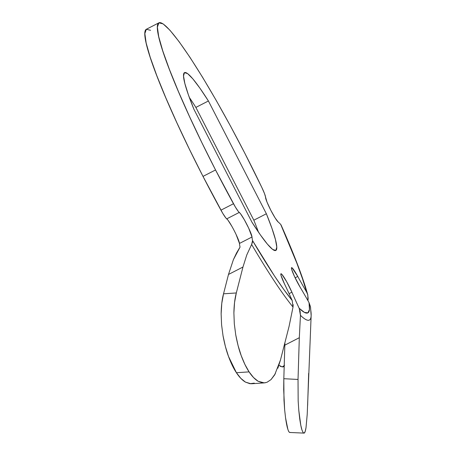 <?xml version="1.0" encoding="UTF-8"?>
<svg xmlns="http://www.w3.org/2000/svg" width="456" height="456" viewBox="0 0 456 456"><rect width="100%" height="100%" fill="white"/><g stroke="black" fill="none" stroke-linecap="round" stroke-linejoin="round"><path stroke-width="0.68" d="M307.8 294.838L305.463 286.966C300.225 270.482 292.096 249.831 281.09 225.007L280.731 224.466A85.061 9.188 -117.2 0 0 278.126 221.952A14.176 1.533 -117.2 0 1 270.83 210.296L275.105 217.9L278.126 221.952A85.061 9.188 -117.2 0 1 280.731 224.466L296.788 263.021L302.573 278.975L306.677 292.188A85.061 9.188 -117.2 0 1 297.768 276.456L292.068 267.815L291.452 267.826L291.692 269.445L294.508 276.496L300.248 287.4A14.176 1.533 -117.2 0 1 296.719 281.01A14.176 1.533 -117.2 0 1 291.572 267.632A14.176 1.533 -117.2 0 1 297.768 276.456L295.129 277.807L297.768 276.456A85.061 9.188 -117.2 0 0 306.677 292.188L307.8 294.838L307.971 300.715L308.148 298.361L307.646 294.331M310.661 309.447A177.213 19.141 -117.2 0 1 311.146 315.603L310.507 306.859L309.037 302.613A85.061 9.188 -117.2 0 0 300.248 287.4A85.061 9.188 -117.2 0 1 309.037 302.613L309.453 309.556L307.92 312.85L304.465 312.428L299.187 308.284A85.061 9.188 -117.2 0 1 291.897 292.205L286.653 281.694L281.939 274.426L280.896 273.794L281.033 275.452L284.561 284.06A85.061 9.188 -117.2 0 1 292.205 300.527L283.951 289.702L274.444 275.897L252.584 240.677A85.061 9.188 -117.2 0 1 252.008 237L248.651 228.085L244.325 219.735L240.477 213.676L238.34 211.464L235.313 206.944L215.545 169.957L203.005 176.392A155.946 16.843 62.8 0 0 220.943 210.17L233.478 203.735A155.946 16.843 -117.2 0 1 215.545 169.957L201.917 142.739L189.377 116.24L178.404 91.485L169.421 69.42L162.769 50.895L158.705 36.622L157.394 27.149L158.87 22.84L163.094 23.866L169.888 30.181L179.003 41.542L190.084 57.513L202.703 77.486L216.372 100.691L230.576 126.226L244.764 153.125A155.946 16.843 -117.2 0 1 261.807 187.416L264.554 193.703L267.011 202.099L270.83 210.296A14.176 1.533 -117.2 0 1 265.546 197.3A14.176 1.533 -117.2 0 0 261.807 187.416L244.764 153.125A155.946 16.843 -117.2 0 0 158.95 22.8L146.41 29.235A155.946 16.843 62.8 0 0 203.005 176.392L215.545 169.957A155.946 16.843 -117.2 0 1 158.95 22.8M277.858 368.237L280.486 359.961L289.081 326.353L293.02 307.07A177.213 19.141 -117.2 0 1 251.621 244.467L246.764 254.978L242.962 267.034L236.316 292.957L242.962 267.034L228.484 274.466L223.531 293.812L236.316 292.957L234.549 302.482L233.888 312.93L234.31 323.834L235.746 334.892L238.078 345.568L241.184 355.555L244.906 364.429L249.096 371.879L253.542 377.539L258.113 381.256L262.622 382.852L265.466 382.744M298.161 400.898L298.03 379.449L283.82 378.708L284.835 345.146L299.313 337.719L298.03 379.449L298.161 400.898L298.794 410.383L300.778 425.209L301.946 429.94L303.115 432.613L304.215 433.12L305.195 431.433L306.022 427.614L307.219 414.322L311.146 315.603A177.213 19.141 -117.2 0 1 300.453 315.33L299.313 337.719L298.03 379.449L283.82 378.708L283.689 389.749L284.641 409.727L285.564 417.913L287.839 429.227C288.648 431.729 289.406 432.784 290.119 432.385C289.44 432.818 288.676 431.764 287.839 429.227C287.126 427.186 286.368 423.413 285.564 417.913M258.455 232.115A99.949 10.796 62.8 0 0 253.832 220.197L266.372 213.761L208.415 100.981L199.899 88.145L192.859 78.877L187.633 73.627L184.469 72.646L183.529 75.992L184.851 83.488L188.379 94.785L193.937 109.32L251.894 222.1L260.41 234.937L267.45 244.205L272.677 249.46L275.84 250.435L276.781 247.095L275.458 239.594L271.93 228.302L266.372 213.761A99.949 10.796 -117.2 0 1 275.789 250.464A99.949 10.796 -117.2 0 1 251.894 222.1L193.937 109.32A99.949 10.796 -117.2 0 1 184.52 72.624A99.949 10.796 -117.2 0 1 208.415 100.981L195.875 107.416L253.832 220.197L266.372 213.761L208.415 100.981L195.875 107.416A99.949 10.796 62.8 0 0 189.314 97.402M150.554 30.301L146.33 29.275L144.854 33.584L146.165 43.058L150.229 57.331L156.881 75.856L165.864 97.92L176.837 122.675L189.377 149.175L203.005 176.392L222.773 213.38L225.8 217.9L227.937 220.111L231.785 226.17M236.111 234.521L239.468 243.436A85.061 9.188 62.8 0 0 240.044 247.112L233.438 259.544L228.484 274.466L223.531 293.812L221.776 303.388L221.137 313.831L221.582 324.775L223.035 335.776L225.395 346.503L228.507 356.444L236.413 372.723L240.882 378.412L245.442 382.111L249.956 383.707L254.277 383.137M250.971 383.764L245.442 382.111C242.233 380.167 239.223 377.038 236.413 372.723C233.586 368.488 230.953 363.061 228.507 356.444C226.415 350.932 224.591 344.041 223.035 335.776L221.582 324.775L221.137 313.831C221.28 305.822 222.083 299.147 223.531 293.812L236.316 292.957C234.857 298.298 234.048 304.956 233.888 312.93L234.31 323.834L235.746 334.892C237.416 343.659 239.229 350.544 241.184 355.555C243.629 362.195 246.263 367.639 249.096 371.879L236.413 372.723L249.096 371.879C251.9 376.183 254.904 379.306 258.113 381.256L264.298 382.897L266.982 382.293L271.024 379.603L274.683 374.855L280.486 359.961L289.081 326.353L293.02 307.07L292.205 300.527A170.122 18.371 -117.2 0 1 252.584 240.677A85.061 9.188 -117.2 0 1 252.008 237L239.468 243.436A14.176 1.533 62.8 0 0 234.013 230.286A14.176 1.533 62.8 0 0 226.746 218.857L239.286 212.422A14.176 1.533 -117.2 0 1 246.553 223.85A14.176 1.533 -117.2 0 1 252.008 237L239.468 243.436A85.061 9.188 62.8 0 0 240.044 247.112L236.533 253.017L233.438 259.544L228.484 274.466L242.962 267.034L246.764 254.978L251.621 244.467L252.595 241.845L252.584 240.677L251.621 244.467A177.213 19.141 62.8 0 0 293.02 307.07L293.168 304.642M271.024 379.603L275.373 373.652M284.196 366.721L282.241 366.92L284.567 365.313L282.498 366.88L280.149 366.288M309.037 302.613A170.122 18.371 -117.2 0 1 299.187 308.284L300.453 315.33L299.313 337.719L284.835 345.146L284.909 342.775L283.82 378.708L283.985 400.208L284.641 409.727M195.875 107.416L253.832 220.197M307.219 414.322L306.022 427.614C305.491 430.937 304.893 432.772 304.215 433.12L289.799 432.47M308.655 373.327L307.629 405.373M301.946 429.94C301.291 428.167 300.544 424.393 299.7 418.619L298.794 410.383M282.224 366.92L278.935 365.245M292.205 300.527A85.061 9.188 -117.2 0 0 284.561 284.06A14.176 1.533 -117.2 0 1 280.947 273.754A14.176 1.533 -117.2 0 1 285.399 279.522A14.176 1.533 -117.2 0 1 291.897 292.205L289.081 293.653L291.897 292.205A85.061 9.188 -117.2 0 0 299.187 308.284M311.146 315.643A177.213 19.141 62.8 0 1 300.453 315.33L300.054 310.713M233.478 203.735L220.943 210.17A14.176 1.533 62.8 0 0 226.746 218.857L239.286 212.422A14.176 1.533 -117.2 0 1 233.478 203.735M280.731 224.466A170.122 18.371 -117.2 0 1 306.677 292.188M264.298 382.897L251.587 383.747"/></g></svg>
